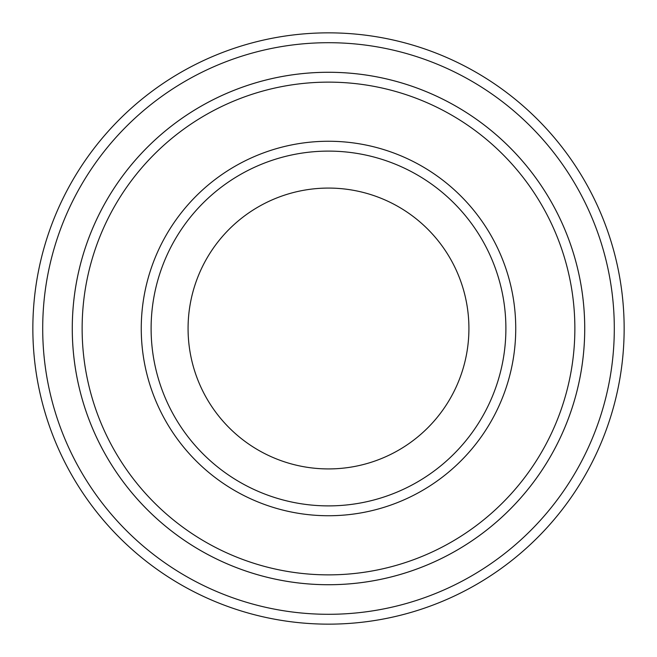 <?xml version="1.0" encoding="UTF-8"?>
<svg xmlns="http://www.w3.org/2000/svg" width="657" height="657" viewBox="0 0 657 657"><rect width="100%" height="100%" fill="white"/><g stroke="black" fill="none" stroke-linecap="round" stroke-linejoin="round"><path stroke-width="0.99" d="M82.133 328.5A246.367 246.367 0 0 0 451.679 541.861A246.367 246.367 0 0 0 451.679 115.139A246.367 246.367 0 0 0 82.133 328.5M72.278 328.5A256.222 256.222 0 0 0 328.5 584.722A256.222 256.222 0 0 0 584.722 328.5A256.222 256.222 0 0 0 328.5 72.278A256.222 256.222 0 0 0 72.278 328.5M505.89 328.5A177.39 177.39 0 0 1 239.805 482.123A177.39 177.39 0 0 1 239.805 174.877A177.39 177.39 0 0 1 505.89 328.5M468.917 328.5A140.417 140.417 0 0 1 258.291 450.111A140.417 140.417 0 0 1 258.291 206.889A140.417 140.417 0 0 1 468.917 328.5M42.705 328.5A285.795 285.795 0 0 0 471.398 576.008A285.795 285.795 0 0 0 471.398 80.992A285.795 285.795 0 0 0 42.705 328.5M584.73 328.5A256.23 256.23 0 0 1 200.385 550.402A256.23 256.23 0 0 1 200.385 106.598A256.23 256.23 0 0 1 584.73 328.5M624.15 328.5A295.65 295.65 0 0 0 328.5 32.85A295.65 295.65 0 0 0 32.85 328.5A295.65 295.65 0 0 0 328.5 624.15A295.65 295.65 0 0 0 624.15 328.5M141.255 328.5A187.245 187.245 0 0 0 422.123 490.656A187.245 187.245 0 0 0 422.123 166.344A187.245 187.245 0 0 0 141.255 328.5"/></g></svg>
